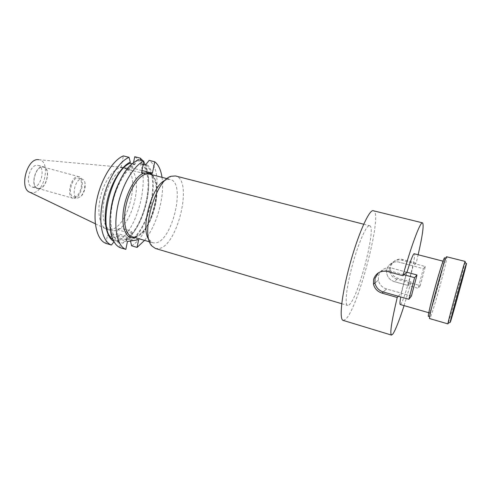 <?xml version="1.0" encoding="UTF-8"?>
<svg xmlns="http://www.w3.org/2000/svg" width="491" height="491" viewBox="0 0 491 491"><rect width="100%" height="100%" fill="white"/><g stroke="black" fill="none" stroke-linecap="round" stroke-linejoin="round"><path stroke-width="0.37" stroke-dasharray="2.46 1.84" d="M448.16 323.348L447.909 323.894M444.637 257.806L444.699 258.125C445.11 261.973 431.491 311.447 428.772 315.989L430.024 318.07C432.841 313.166 447.172 261.108 446.847 256.971L446.755 256.603M465.1 262.065C464.112 267.65 450.198 317.996 448.179 323.299M406.64 272.161L391.898 268.135C385.226 266.994 380.77 269.485 378.524 275.592L378.389 280.201C379.414 284.59 382.121 287.505 386.497 288.947L401.147 293.102L406.64 272.161L391.898 268.135C385.226 266.994 380.77 269.485 378.524 275.592L378.389 280.201C379.414 284.59 382.121 287.505 386.497 288.947L411.421 296.018M117.343 235.925C120.725 235.336 131.686 238.19 129.925 239.209L129.213 239.436C125.935 240.074 114.759 237.171 116.576 236.165L117.343 235.925M118.804 228.702C122.179 228.186 133.153 231.022 131.404 231.967L130.698 232.175C127.433 232.74 116.238 229.856 118.036 228.923L118.804 228.702M148.933 239.651L152.818 242.8L155.567 242.935C172.341 241.241 186.157 182.529 170.309 179.485L168.941 179.301L165.363 180.197M155.494 248.501L158.722 248.63C177.717 246.31 193.423 179.467 175.539 175.968M368.999 225.762C365.599 226.596 357.829 244.8 352.176 265.932C346.486 287.063 344.578 304.862 347.573 305.445L349.009 304.96C357.957 298.872 376.873 226.486 369.606 225.725L368.999 225.762M406.971 272.253C404.191 281.681 402.123 289.917 400.766 296.963M400.251 304.5L400.754 304.175C404.406 300.412 417.049 253.338 414.318 253.589M443.465 261.464C441.581 263.059 427.575 314.271 429.38 312.914L429.705 312.534C432.233 308.379 445.202 260.758 443.637 261.329L443.465 261.464M77.903 198.014L81.346 196.099C84.452 192.208 85.667 187.795 85.004 182.861C84.532 180.774 83.617 179.522 82.255 179.105L81.567 179.012C75.393 178.405 71.017 196.799 77.056 197.91L77.903 198.014M74.221 196.977C80.456 197.235 84.593 179.276 78.554 178.104L77.86 178.006C71.643 177.386 67.285 195.743 73.368 196.873L74.221 196.977M73.945 198.395C81.119 198.665 85.864 178.037 78.922 176.686L78.137 176.576C70.986 175.827 65.954 196.983 72.95 198.278L73.945 198.395M38.789 188.464C46.424 188.894 51.003 168.628 43.589 167.143L42.748 167.014C35.137 166.118 30.264 186.881 37.733 188.323L38.789 188.464M38.74 188.734C46.571 189.17 51.26 168.395 43.656 166.866L42.803 166.737C34.99 165.817 29.994 187.114 37.654 188.593L38.74 188.734M33.314 187.206C41.213 187.666 45.878 166.946 38.2 165.393L37.341 165.264C29.46 164.319 24.489 185.555 32.216 187.059L33.314 187.206M29.865 192.269L32.302 192.742C44.65 193.239 51.193 160.741 38.863 159.716L38.82 159.71M122.725 167.333C115.109 166.823 105.062 179.301 100.907 195.246C96.678 211.173 99.421 226.406 106.437 229.125L110.236 229.622C128.832 228.622 142.016 171.114 124.254 167.56L122.725 167.333M126.709 168.364C119.025 167.854 108.818 180.884 104.786 197.204C100.667 213.505 103.816 228.597 111.107 230.543L114.145 230.77C132.588 229.714 145.827 172.095 128.231 168.591L126.709 168.364M343.129 320.384L345.326 319.531C357.908 309.711 383.311 212.167 373.455 210.627M408.015 285.455L413.152 265.956L399.398 262.249C392.419 260.113 385.196 266.625 386.773 273.518C387.737 277.599 390.259 280.306 394.347 281.638L408.015 285.455L411.163 281.951L404.087 305.605M418.179 254.608L416.135 263.115L413.152 265.956M398.305 296.263L401.147 293.102M416.135 263.115L402.835 259.549C396.077 257.505 389.295 263.649 390.726 270.375C391.585 274.346 393.991 276.985 397.943 278.287L411.163 281.951M134.737 156.739C152.621 168.174 139.843 229.34 117.558 241.59L122.965 243.205L125.671 241.259C142.47 228.247 153.959 186.66 146.226 166.866L145.453 164.958M143.734 161.815L143.059 160.876M122.965 243.205L125.739 239.841L127.66 238.423C142.991 226.621 153.573 188.323 146.478 170.322C145.25 166.952 143.581 164.424 141.476 162.736L141.236 163.884L143.212 164.387M140.849 160.318L141.476 162.736M125.739 239.841L125.966 238.724C144.968 227.137 155.997 174.514 141.236 163.884M125.966 238.724L130.674 240.117C149.51 228.438 160.606 175.71 146.054 165.105M130.674 240.117L130.489 241.007M130.44 241.234C149.933 229.371 161.447 174.716 146.287 163.957M131.613 245.788C153.327 233.231 166.357 171.69 149.166 160.379M144.575 240.375C156.825 225.676 164.958 196.234 161.999 177.331M117.558 241.59L119.098 233.986L107.419 235.527L127.451 241.474M105.853 243.358L107.419 235.527M133.577 162.466L132.441 168.069L121.019 167.572L123.358 155.893M113.826 241.357L114.059 241.775M112.912 239.43L114.464 240.418L114.231 241.56M138.155 159.636L135.209 163.331L134.97 164.516C125.843 169.094 115.962 186.101 112.365 204.256C108.72 222.423 111.948 238.276 119.282 241.854L114.464 240.418M134.97 164.516L132.036 163.767M110.389 214.107C109.831 221.515 110.334 227.812 111.887 232.992C113.495 238.117 115.882 241.455 119.049 243.002L119.282 241.854M135.209 163.331L130.152 166.885C126.162 170.53 122.498 175.68 119.172 182.327M120.258 247.703L119.049 243.002M150.596 174.52L150.32 174.397C154.874 175.293 158.82 190.035 155.027 205.091C151.351 220.238 144.164 234.416 134.374 236.907L134.964 236.883C151.836 235.6 165.688 180.688 150.596 174.52L150.16 174.268M121.019 167.572L141.476 172.881M141.954 170.524L132.441 168.069M138.64 239.743L119.098 233.986M403.946 274.733L388.792 270.566C384.889 269.614 381.427 270.363 378.414 272.818M397.004 279.158C393.015 277.869 390.554 275.236 389.621 271.253C388.08 264.539 395.126 258.18 401.939 260.255L425.316 266.527L420.241 285.609L397.004 279.158L394.347 281.638C390.259 280.306 387.737 277.599 386.773 273.518C385.196 266.625 392.419 260.113 399.398 262.249L423.365 268.712L418.16 288.285L394.347 281.638L397.943 278.287M425.316 266.527L423.365 268.712M420.241 285.609L418.16 288.285M387.614 271.492L388.792 270.566M152.087 174.765C164.08 185.745 150.682 234.225 134.755 237.491M383.256 291.967L386.497 288.947L383.256 291.967M402.835 259.549L401.939 260.255M444.699 258.125L446.847 256.971M131.404 231.967L129.925 239.209M149.632 241.867L152.818 242.8M149.602 240.559L151.946 246.04M166.406 179.755L171.23 176.257M341.736 303.714L347.573 305.445M428.772 312.736L429.38 312.914M81.346 196.099L84.501 189.845L85.004 182.861M78.554 178.104L82.255 179.105M43.589 167.143L78.922 176.686M38.2 165.393L43.656 166.866M95.34 223.786L106.437 229.125M107.173 229.383L111.107 230.543M146.478 170.322L146.226 166.866M127.66 238.423L125.671 241.259M111.887 232.992L111.887 236.588M130.152 166.885L131.999 163.798M124.254 167.56L128.231 168.591M38.863 159.716L123.493 167.406M32.216 187.059L37.654 188.593M37.733 188.323L72.95 198.278M73.368 196.873L77.056 197.91M443.023 261.163L443.637 261.329M363.702 224.215L369.606 225.725M167.1 178.656L170.309 179.485M118.036 228.923L116.576 236.165M374.921 282.963L378.389 280.201L374.921 282.963M390.726 270.375L389.621 271.253"/><path stroke-width="0.74" d="M466.364 263.679L466.266 263.937C464.848 267.399 450.701 318.591 450.143 322.292L450.308 322.243C452.377 316.652 468.211 258.929 466.364 263.679M465.173 261.415L446.565 256.744C444.478 258.364 427.514 320.31 429.631 318.567L447.909 323.894L447.952 323.416C448.436 319.58 463.412 265.392 464.965 261.85L465.173 261.415L465.1 262.065M428.655 316.204C427.342 318.407 429.84 306.691 434.191 290.617C438.518 274.567 443.336 259.236 444.416 257.922L444.637 257.806M161.999 177.331C160.895 169.898 158.476 164.712 154.751 161.785L152.388 173.213L144.078 172.961L144.986 174.366C137.56 176.889 128.943 191.005 125.831 206.38C122.664 221.754 125.628 234.95 132.067 236.699L149.632 241.867M418.179 254.608C422.628 235.171 424.071 224.577 422.505 222.84L422.125 222.902C419.59 223.565 410.906 247.01 402.927 275.709L387.614 271.492C380.642 270.332 375.965 272.953 373.583 279.348L373.473 284.123C374.602 288.616 377.45 291.617 382.023 293.115L397.225 297.466C391.64 321.096 389.725 333.635 391.487 335.089L392.917 333.972C395.568 329.878 399.293 320.42 404.087 305.605M165.363 180.197C151.958 185.23 140.015 228.444 148.933 239.651M167.1 178.656L149.301 174.047L147.779 173.82L144.986 174.366M363.702 224.215L175.539 175.968L171.23 176.257C155.248 179.81 140.058 234.784 151.946 246.04L155.494 248.501L341.736 303.714M443.023 261.163L414.03 253.694C412.624 255.228 410.273 261.415 406.971 272.253M400.766 296.963C399.889 301.75 399.717 304.26 400.251 304.5L428.772 312.736M38.82 159.71L38.366 159.667C26.95 158.059 18.965 188.747 29.865 192.269L95.34 223.786M422.505 222.84L372.822 210.627C368.336 211.124 357.571 235.846 349.61 265.404C341.601 294.968 339.005 319.635 343.129 320.384L391.487 335.089M402.927 275.709L406.64 272.161L416.988 274.991L411.421 296.018L408.868 299.277L414.582 277.654L416.988 274.991M397.225 297.466L398.305 296.263M145.453 164.958L143.734 161.815M143.059 160.876L140.285 158.139L134.737 156.739L133.577 162.466M140.285 158.139L140.849 160.318M143.212 164.387L146.054 165.105L146.287 163.957L149.166 160.379L154.751 161.785M130.489 241.007L131.613 245.788L137.057 247.415L144.575 240.375M123.358 155.893C112.611 160.244 100.716 179.694 96.623 200.758C92.455 221.834 96.844 239.982 105.853 243.358L111.389 245.027C102.502 241.689 98.237 223.522 102.441 202.39C106.572 181.265 118.411 161.729 129.047 157.335L123.358 155.893M114.059 241.775L111.389 245.027M132.036 163.767L130.035 163.251L130.268 162.073C120.847 166.553 110.61 183.781 106.829 202.384C103.006 220.993 106.283 237.429 113.826 241.357M130.268 162.073L129.047 157.335M130.035 163.251C110.248 171.15 97.169 230.322 112.912 239.43M119.172 182.327C114.299 192.38 111.371 202.973 110.389 214.107M134.755 237.491L133.724 237.705C125.843 239.062 120.909 226.535 123.579 209.504C126.156 192.497 135.78 175.692 144.078 172.961L141.476 172.881L143.888 161.085L138.155 159.636L131.999 163.798C116.49 176.662 105.178 217.587 111.887 236.588C113.752 242.48 116.545 246.187 120.258 247.703L125.831 249.385L127.451 241.474L138.64 239.743L137.057 247.415M143.888 161.085C133.54 165.608 121.854 185.371 117.625 206.65C113.323 227.934 117.263 246.132 125.831 249.385M152.388 173.213L141.954 170.524M150.16 174.268L149.908 173.139L152.087 174.765M378.414 272.818L375.069 278.225L374.921 282.963C375.983 287.474 378.757 290.476 383.256 291.967L408.868 299.277M414.582 277.654L403.946 274.733M382.023 293.115L383.256 291.967M466.266 263.937L464.965 261.85M450.143 322.292L447.952 323.416M373.467 284.123L374.921 282.963"/></g></svg>
